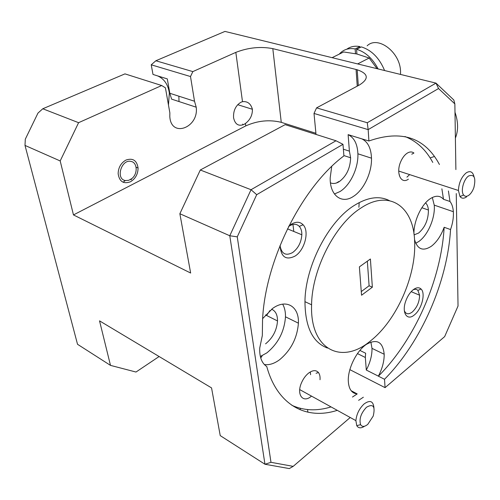 <?xml version="1.0" encoding="UTF-8"?>
<svg xmlns="http://www.w3.org/2000/svg" width="500" height="500" viewBox="0 0 500 500"><rect width="100%" height="100%" fill="white"/><g stroke="black" fill="none" stroke-linecap="round" stroke-linejoin="round"><path stroke-width="0.75" d="M468.8 195.287C470.938 193.65 472.638 191.069 473.894 187.544C476.081 177.812 474.325 173.956 468.638 175.975C463.638 179.144 460.444 191.294 463.612 194.994C464.944 196.644 466.675 196.737 468.8 195.287M466.519 196.912C463.869 198.731 461.7 198.619 460.025 196.569L458.419 190.487C458.85 182.787 461.475 176.9 466.287 172.806C470.281 170.463 472.863 171.788 474.031 176.788M367.831 424.3L373.219 416.069C375.475 406.362 373.231 403.419 366.481 407.25C360.956 413.188 358.994 418.988 360.594 424.65C362.175 427.062 364.588 426.944 367.831 424.3M364.544 426.225C361.037 428.519 358.45 428.331 356.769 425.662L355.881 420.625C356.575 414.056 359.325 408.488 364.125 403.925C369.969 399.775 373.244 401.044 373.938 407.725M125.419 180.55L128.606 180.35L131.719 178.669C137.963 174.037 137.531 162.413 131 161.425C121.356 158.912 115.4 179.1 125.337 180.538L125.419 180.55M400.525 74.431L400.544 71.606C400.394 52.244 377.85 35.225 367.131 45.831M399.444 174.875L399.387 175.225M454.988 112.25C458.288 121.85 458.425 130.456 455.394 138.069M361.9 138.887L348.125 134.644C354.181 137.631 357.444 144.019 357.9 153.794L371.494 158.175C371.1 148.306 367.906 141.875 361.9 138.887L368.913 140.994L368.162 129.619L314.012 113.444L316.575 107.869L367.275 122.731L435.994 83.125L224.969 31.419L155.856 60.763L192.844 71.6L190.506 76.544L151.231 64.806L152.988 74.431L157.719 75.938C164.225 78.875 168.094 84.575 169.331 93.044L168.469 105.031M331.725 166.45L330.175 177.963C329.787 195.588 341.763 204.381 353.406 196.406C363.75 189.994 371.975 172.544 371.494 158.175M334.425 193.994L339.963 191.562C350.325 185.275 358.481 168.031 357.9 153.794M280.062 245.406C280.925 257.038 285.931 260.594 295.081 256.062C304.744 250.144 309.625 231.269 303.1 224.775C300.006 221.631 296.106 221.438 291.394 224.188L288.769 226.206M280.056 245.631C281.512 253.856 285.688 256.169 292.594 252.575C298.175 248.356 301.256 242.419 301.837 234.769C301.887 231.169 301.038 228.375 299.288 226.388C296.688 223.762 293.412 223.612 289.475 225.919L288.625 226.5M411.75 154.206L413.919 153.044C412.038 151.562 409.819 151.594 407.262 153.131C404.675 154.838 402.525 157.619 400.819 161.475C395.613 172.844 400.913 184.694 408.4 179.175M343.888 155.575L350.625 157.787L349.4 151.144L343.369 149.2M350.625 157.787C350.244 168.337 346.413 176.319 339.131 181.719C336.031 183.594 333.137 183.969 330.45 182.85M130.444 181.781C123.462 184.275 119.362 181.581 118.138 173.694C118.338 167.537 120.938 162.994 125.938 160.075C132.825 157.756 136.875 160.406 138.081 168.012C137.988 174.163 135.444 178.75 130.444 181.781M243.888 124.469C238.475 126.544 235.037 124.306 233.569 117.756C233.212 110.731 235.644 105.575 240.863 102.281L242.494 101.675C247.506 101.125 250.812 103.663 252.413 109.281C252.5 115.131 250.175 119.856 245.444 123.469L243.888 124.469M264.306 364.513C269.137 365.275 274.244 363.675 279.631 359.712C290.975 350.194 297.238 338.013 298.406 323.175C299.237 306.562 286.462 298.438 272.762 308.337L262.638 318.619M315.912 133.287L281.262 122.338C269.425 119.45 257.594 120.638 245.769 125.9L73.469 214.925L60.188 160.944L25 145.419L77.525 344.288L110.487 365.381L99.531 320.856L211.55 387.906L220.231 435.619L264.962 464.25L270.981 462.319L237.262 236.85L256.7 194.688L342.981 144.319L343.913 155.881C302.062 186.994 265.031 260.469 262.538 320.256L262.331 335.519L259.725 348.062C259.394 357.038 261.737 363.194 266.762 366.531C277.5 405.731 306.737 420.262 337.262 410.337M260.338 356.488L266.85 352.875C278.188 343.531 284.4 331.512 285.481 316.806C285.569 311.781 284.625 307.556 282.65 304.15M441.881 188.819L443.506 199.3C440.056 195.387 435.562 195.244 430.019 198.863C421.3 204.631 413.612 221.35 413.944 233.925M414.513 239.475C417.4 249.456 423.062 251.675 431.506 246.137C436.85 241.938 441.069 235.65 444.156 227.269L450.544 229.562C452.75 223.256 453.681 217.306 453.356 211.706C453.038 207.319 451.919 203.912 449.994 201.488L448.419 190.969M415.725 243.3L418.95 241.4C428.081 234.963 435.425 217.506 434.231 205.131L432.319 197.494M413.237 289.725C410.012 292.362 407.494 296.194 405.694 301.206C401.488 312.762 407.1 321.262 414.344 314.944C421.637 309.456 425.863 293.331 421.081 289.044C419.05 287.137 416.438 287.369 413.237 289.725M404.338 310.7C405.9 314.294 408.537 314.744 412.25 312.044C417.006 307.562 419.456 301.95 419.594 295.2L417.875 290.369C416.637 289.163 415.044 288.981 413.106 289.831M320.019 379.725C320.262 376.619 319.731 374.219 318.431 372.512C316.044 369.875 312.775 370.069 308.619 373.088C305.731 375.4 303.406 378.537 301.631 382.506C296.112 394.425 302.875 403.606 311.3 396.275L311.5 396.106M262.219 355.681L260.75 358.05M359.2 202.575L358.888 207.306M389.4 200.631C379.35 195.519 367.587 197.162 354.113 205.55C328.438 221.369 305.169 266.275 304.962 301.669C305.175 327.056 312.669 342.512 327.438 348.038M360.919 208.05C389.825 188.619 413.931 207.162 414.631 241.688C416.356 275.637 396.606 320.469 370.6 340.812C342.006 365.206 309.9 350.281 311.588 304.788C311.913 269.237 335.275 224.025 360.919 208.05M299.906 409.681L300.531 408.381M425.556 202.869C427.188 204.387 428.137 206.775 428.413 210.025C428.413 219.631 425.15 227.306 418.625 233.044L414.069 234.875M310.306 372.125L310.6 374.7M332.106 57.669L343.663 51.962L356.9 53.994L369.162 58.025L357.644 63.925M450.544 229.562C447.431 282.019 421.087 342.406 384.525 379.281L385.069 387.65L444.663 336.6L458.031 306.031L456.262 193.544M455.887 169.587L454.856 103.894L438.537 88.537L368.162 129.619L367.275 122.731M439.438 164.494C424.938 137.444 401.431 129.606 368.913 140.994M242.706 124.081L242.975 124.875M271.588 309.2C275.569 310.938 277.544 314.85 277.512 320.944C276.775 330.331 272.794 337.956 265.575 343.837M444.156 227.269C441.225 279.519 414.969 339.606 378.387 376.188L384.525 379.281M359.869 350.4L365.644 353.231L365.331 357.481L357.425 353.575M372.356 287.188L361.55 295.238L359.381 266.875L370.4 259L372.356 287.188L369.1 285.781L367.344 261.181M270.981 462.319L293.175 466.362L350.219 417.5M363.363 397.219L358.625 400.331M293.175 466.362L289.3 468.581L264.962 464.25L229.781 235.756L179.862 213.738L200.3 170L285.163 124.65L335.988 140.762L342.981 144.319M73.469 214.925L190.65 273.031L179.862 213.738M25 145.419L25.3 139.194L37.969 113.088L42.781 108.769L78.594 122.688L60.188 160.944M110.487 365.381L135.988 372.038L159.119 356.525M369.1 285.781L361.269 291.581M269.938 310.538L266.562 315.469M291.837 405.3C303.875 410.712 316.95 411.25 331.056 406.912M352.463 397.038L357.2 393.919L351.15 390.719M378.387 376.188L378.381 376.144C382.319 368.537 384.256 361.238 384.188 354.25C382.863 341.744 376.869 338.481 366.2 344.469C356.625 351.056 348.119 367.969 348.269 380.3C348.569 388.806 351.55 393.344 357.2 393.919M432.769 162.425C426.075 149.9 416.812 141.263 404.988 136.531M370.863 341.994L372 348.356C372.113 355.3 370.219 362.531 366.3 370.05L378.381 376.144M366.3 370.05L365.331 357.481M443.506 199.3L449.994 201.488M349.825 369.631L385.069 387.65M237.262 236.85L229.781 235.756L251.038 189.719L335.988 140.762M438.537 88.537L435.994 83.125L453.806 99.987L454.856 103.894M316.575 107.869L359.6 84.875C369.194 78.719 368.394 73.681 357.2 69.763L272.806 48.631C260.556 46.319 248.231 47.569 235.831 52.375L192.844 71.6M190.506 76.544L194.513 101.231L196.213 107.194C199.044 127.662 171.062 138.325 169.812 116.625L169.862 112.894L165.425 87.837L161.706 85.525L124.963 73.875L42.781 108.769M196.213 107.194L171.588 99.125L169.831 93.281L194.513 101.231M157.719 75.938L167.306 78.894L169.831 93.281M178.863 96.188L179.013 101.556M155.856 60.763L151.231 64.806M406.919 177.15L409.65 174.606M349.4 151.144L348.125 134.644M161.706 85.525L78.594 122.688M256.7 194.688L251.038 189.719L200.3 170M316.019 134.431L314.012 113.444M336.444 182.994L338.731 181.581M430.769 157.681L434.113 156.588M377.05 68.681L369.162 58.025M378.113 68.944C372.663 58.55 365.481 51.994 356.575 49.275L356.9 53.994M355.481 53.656L355.156 48.944C348.594 47.806 343.294 49.538 339.244 54.144M359.994 47.575L359.925 46.575C354.881 45.663 350.5 46.537 346.769 49.212M355.156 48.944L359.925 46.575M384.588 70.531C379.419 58.062 371.669 50.188 361.344 46.9L356.575 49.275M292.975 224.444L293.781 231.45M281.262 122.338L272.806 48.631M245.769 125.9L245.444 123.469M242.494 101.675L235.831 52.375M357.238 86.137L356.069 69.456M398.725 171.05L458.419 190.487M463.612 194.994L460.025 196.569M299.719 389.6L355.881 420.625M360.594 424.65L356.769 425.662M131.719 178.669L131.056 179.919M125.337 180.538L123.119 182.237M265.525 314.95L277.512 320.944M421.863 207.738L428.413 210.025M307.569 409.575L307.881 412.206M304.962 301.669L311.588 304.788M316.062 373.281L318.431 372.512M411.175 291.656L419.594 295.2M417.875 290.369L421.081 289.044M372 348.356L384.188 354.25M434.231 205.131L453.356 211.706M285.481 316.806L298.406 323.175M358.294 85.575L357.2 69.763M252.413 109.281L237.706 104.694M138.081 168.012L136.094 167.194M287.456 228.85L301.837 234.769M169.812 93.2L169.331 93.044M299.288 226.388L303.1 224.775"/></g></svg>
